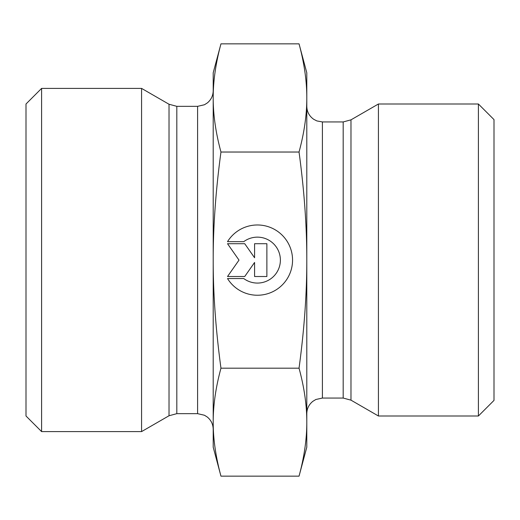 <?xml version="1.0" encoding="UTF-8"?>
<svg xmlns="http://www.w3.org/2000/svg" width="520" height="520" viewBox="0 0 520 520"><rect width="100%" height="100%" fill="white"/><g stroke="black" fill="none" stroke-linecap="round" stroke-linejoin="round"><path stroke-width="0.78" d="M227.519 241.657L243.756 241.657L227.519 241.657A35.139 35.139 0 0 1 292.558 260.111A35.139 35.139 0 0 1 227.519 278.558A35.139 35.139 180 0 0 292.558 260.111M243.756 241.657L243.756 241.657A22.958 22.958 0 0 1 280.384 260.111L280.384 260.111A22.958 22.958 180 0 0 243.756 241.657M227.519 278.558L243.756 278.558A22.958 22.958 180 0 0 280.384 260.111M254.579 243.711L266.877 243.711L266.877 276.51L254.579 276.51L254.579 262.457L244.738 276.51L227.519 276.51L239.005 260.111L227.519 243.711L244.738 243.711L254.579 257.764L254.579 243.711L254.579 257.764M227.519 243.711L239.005 260.111M227.519 276.51L244.738 276.51L254.579 262.457M254.579 276.51L266.877 276.51L266.877 243.711M220.961 476.157L213.2 447.2L213.2 422.175C213.148 438.848 215.728 456.846 220.961 476.157L299.039 476.157L306.8 447.2L306.8 422.175C306.852 405.496 304.272 387.504 299.039 368.186C304.272 329.517 306.852 293.495 306.8 260.111L306.8 260C306.852 226.649 304.265 190.658 299.039 152.029C304.272 132.678 306.852 114.641 306.8 97.935L306.8 260M220.961 43.843C215.728 63.193 213.148 81.224 213.2 97.935L213.2 72.8L220.961 43.843L299.039 43.843L306.8 72.8L306.8 97.935C306.852 81.224 304.272 63.193 299.039 43.843M213.2 260.111C213.148 293.495 215.728 329.517 220.961 368.186C215.728 387.504 213.148 405.496 213.2 422.175L213.2 97.935C213.148 114.641 215.728 132.678 220.961 152.029C215.728 190.697 213.148 226.727 213.2 260.111M220.961 368.186L299.039 368.186M220.961 152.029L299.039 152.029M299.039 476.157C304.272 456.846 306.852 438.848 306.8 422.175L306.8 260.111M213.2 422.168L213.2 90.74C213.096 95.687 211.146 99.742 207.357 102.915L204.464 104.748L197.6 106.34L197.6 413.66L204.464 415.253L207.259 417.007C211.107 420.186 213.089 424.268 213.2 429.26M169.019 415.753L169.019 104.247L141.57 88.4L141.57 431.6L169.019 415.753L176.819 413.66L176.819 106.34L197.6 106.34M41.6 88.4L26 104L26 416L41.6 431.6L41.6 88.4L141.57 88.4M350.981 400.153L378.43 416L378.43 104L350.981 119.847L343.181 121.94L343.181 398.06L350.981 400.153L350.981 119.847M478.4 416L494 400.4L494 119.6L478.4 104L478.4 416L378.43 416M343.181 398.06L322.4 398.06L322.4 121.94L343.181 121.94M197.6 413.66L176.819 413.66M169.019 104.247L176.819 106.34M41.6 431.6L141.57 431.6M322.4 121.94L316.888 120.933L313.736 119.314C309.264 116.142 306.95 111.82 306.8 106.34M322.4 398.06L315.868 399.49L312.839 401.336C308.925 404.515 306.911 408.623 306.8 413.66M478.4 104L378.43 104"/></g></svg>
